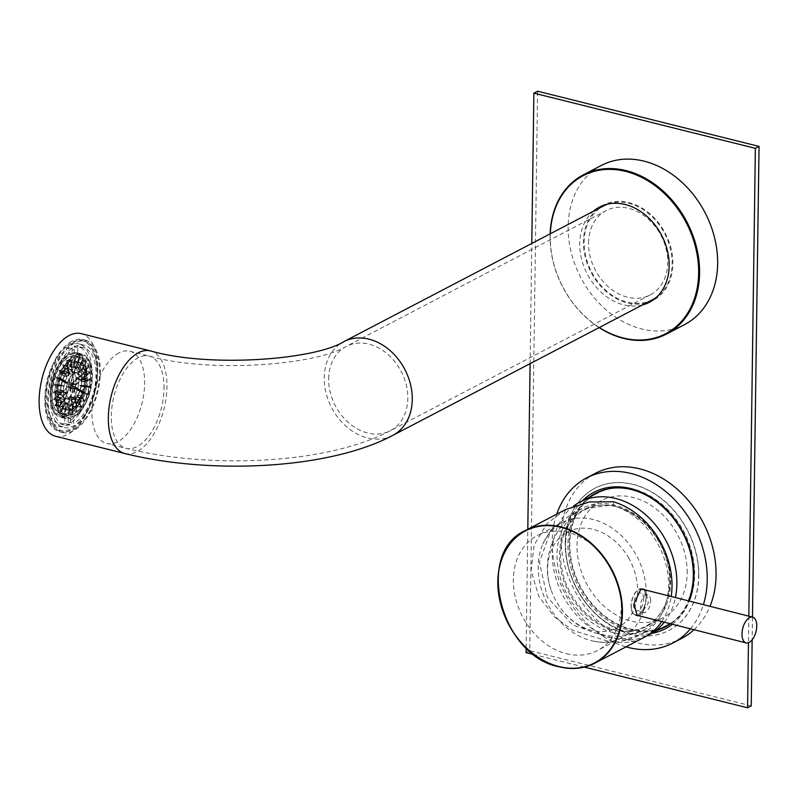 <?xml version="1.0" encoding="UTF-8"?>
<svg xmlns="http://www.w3.org/2000/svg" width="799" height="799" viewBox="0 0 799 799"><rect width="100%" height="100%" fill="white"/><g stroke="black" fill="none" stroke-linecap="round" stroke-linejoin="round"><path stroke-width="0.6" stroke-dasharray="4 3" d="M658.815 540.903A65.698 51.266 62.4 0 1 648.299 624.768A65.698 51.266 62.4 0 1 571.684 595.185A65.698 51.266 62.4 0 1 582.201 511.32A65.698 51.266 62.4 0 1 658.815 540.903M659.005 540.643A68.185 53.213 62.4 0 1 642.825 630.461A68.185 53.213 62.4 0 1 568.558 596.983A68.185 53.213 62.4 0 1 579.754 509.762A68.185 53.213 62.4 0 1 659.005 540.643M628.423 557.562A54.052 42.187 62.4 0 1 622.251 624.848A54.052 42.187 62.4 0 1 560.948 608.608A54.052 42.187 62.4 0 1 556.733 602.216A54.052 42.187 62.4 0 1 550.94 589.442A54.052 42.187 62.4 0 1 570.266 530.716A54.052 42.187 62.4 0 1 628.423 557.562M565.283 509.712L547.035 523.565L534.231 544.768L531.095 570.696L538.766 596.254L554.326 616.818L573.163 630.541L607.859 641.158L611.145 641.417A74.836 58.407 -117.6 0 0 644.374 637.262M661.752 621.562A74.836 58.407 -117.6 0 0 671.2 596.503M638.631 615.709L640.149 615.15L648.389 602.995L645.502 590.002M642.855 589.113A13.633 6.991 104.2 0 0 641.987 588.763A13.633 6.991 104.2 0 0 638.85 589.253A13.633 6.991 104.2 0 0 631.3 603.125A13.633 6.991 104.2 0 0 635.285 615.21A13.633 6.991 104.2 0 0 636.344 615.31M636.863 615.26A13.633 6.991 104.2 0 0 638.421 614.721A13.633 6.991 104.2 0 0 645.732 602.316A13.633 6.991 104.2 0 0 643.385 589.462M611.145 641.417L611.215 637.532A70.682 55.161 -117.6 0 0 644.803 632.259A70.682 55.161 -117.6 0 0 666.136 565.203A70.682 55.161 -117.6 0 0 613.462 505.667L613.522 501.782M611.215 637.532L607.919 637.312L572.583 624.898L547.325 597.243L539.425 562.226L551.11 529.747L576.718 509.952L610.176 505.248L613.462 505.667M591.17 640.648A64.859 50.617 -117.6 0 0 593.707 641.217A64.859 50.617 -117.6 0 0 622.241 637.572A64.859 50.617 -117.6 0 0 644.014 574.96A64.859 50.617 -117.6 0 0 593.238 519.52A64.859 50.617 -117.6 0 0 562.166 522.596A64.859 50.617 -117.6 0 0 542.881 543.929A64.859 50.617 -117.6 0 0 591.17 640.648M566.291 653.642A64.859 50.617 -117.6 0 0 597.352 650.576A64.859 50.617 -117.6 0 0 619.125 587.954A64.859 50.617 -117.6 0 0 568.349 532.524A64.859 50.617 -117.6 0 0 537.288 535.6A64.859 50.617 -117.6 0 0 515.515 598.211A64.859 50.617 -117.6 0 0 566.291 653.642M643.604 597.442A9.149 4.694 -75.8 0 1 641.737 606.91A9.149 4.694 -75.8 0 1 636.394 610.855A9.149 4.694 -75.8 0 1 633.667 606.531A9.149 4.694 -75.8 0 1 635.535 597.063A9.149 4.694 -75.8 0 1 640.878 593.118A9.149 4.694 -75.8 0 1 643.604 597.442M650.526 599.19A9.149 4.694 -75.8 0 1 648.658 608.658A9.149 4.694 -75.8 0 1 643.315 612.603A9.149 4.694 -75.8 0 1 640.588 608.279A9.149 4.694 -75.8 0 1 642.456 598.811A9.149 4.694 -75.8 0 1 647.799 594.865A9.149 4.694 -75.8 0 1 650.526 599.19M631.41 608.598A13.303 6.821 -75.8 0 1 634.126 594.816A13.303 6.821 -75.8 0 1 641.897 589.083A13.303 6.821 -75.8 0 1 645.862 595.375A13.303 6.821 -75.8 0 1 643.145 609.148A13.303 6.821 -75.8 0 1 635.375 614.88A13.303 6.821 -75.8 0 1 631.41 608.598M646.121 303.041A53.723 41.928 62.4 0 1 591.44 273.028A53.723 41.928 62.4 0 1 596.004 210.307A53.723 41.928 62.4 0 1 597.143 209.288M601.457 206.172A53.723 41.928 62.4 0 1 603.265 205.153A53.723 41.928 62.4 0 1 662.461 228.414A53.723 41.928 62.4 0 1 660.284 295.221A53.723 41.928 62.4 0 1 653.023 300.374A53.723 41.928 62.4 0 1 651.145 301.283M642.436 304.968A53.723 41.928 62.4 0 1 587.754 274.956A53.723 41.928 62.4 0 1 592.319 212.234A53.723 41.928 62.4 0 1 593.447 211.216M599.11 327.6A89.808 70.092 62.4 0 1 550.121 233.857M684.483 324.654A89.808 70.092 62.4 0 1 585.517 285.752A89.808 70.092 62.4 0 1 589.153 174.072A89.808 70.092 62.4 0 1 601.297 165.463M550.331 233.747A89.138 69.573 -117.6 0 0 599.31 327.5M607.699 204.115A52.884 41.278 62.4 0 1 672.159 263.73A52.884 41.278 62.4 0 1 656.408 297.328M652.633 299.635A52.884 41.278 62.4 0 1 607.1 291.445A52.884 41.278 62.4 0 1 584.129 241.787A52.884 41.278 62.4 0 1 603.654 205.892M55.65 436.284A52.884 27.186 104 0 0 67.755 434.386A52.884 27.186 104 0 0 96.939 380.494A52.884 27.186 104 0 0 81.228 333.652M71.93 352.719L77.463 354.097L77.813 347.875A39.77 20.444 -76 0 1 83.595 347.765A39.77 20.444 -76 0 1 95.92 377.518A39.77 20.444 -76 0 1 73.638 423.41L73.977 417.188L68.444 415.81A33.258 17.099 -76 0 0 86.801 377.577A33.258 17.099 -76 0 0 76.484 352.689A33.258 17.099 -76 0 0 71.93 352.719L72.27 346.496A39.77 20.444 -76 0 1 78.062 346.376A39.77 20.444 -76 0 1 90.387 376.139A39.77 20.444 -76 0 1 68.105 422.032L68.444 415.81M77.813 347.875L72.27 346.496M77.463 354.097A33.258 17.099 -76 0 1 82.027 354.067A33.258 17.099 -76 0 1 92.334 378.956A33.258 17.099 -76 0 1 73.977 417.188M70.851 386.287A2.497 1.278 -76 0 1 70.262 387.265L74.407 388.304A2.497 1.278 -76 0 0 75.006 387.325L70.851 386.287L75.955 389.283A13.633 7.011 104 0 0 76.055 388.973A13.633 7.011 104 0 0 76.155 388.664L80.309 389.692A13.633 7.011 104 0 0 81.448 380.154L75.366 385.458L71.211 384.419A2.497 1.278 -76 0 1 71.061 385.657L76.155 388.664M75.955 389.283L80.1 390.321A13.633 7.011 104 0 1 75.535 397.842L71.381 396.813A13.633 7.011 104 0 1 71.021 397.123L75.176 398.162A13.633 7.011 104 0 1 70.682 399.58A13.633 7.011 104 0 1 69.853 399.26L65.698 398.222A13.633 7.011 104 0 1 65.398 398.042L69.543 399.081A13.633 7.011 104 0 1 66.587 393.108L62.432 392.069A13.633 7.011 104 0 1 62.362 391.5L66.517 392.539A13.633 7.011 104 0 1 67.645 382.991L63.491 381.962A13.633 7.011 104 0 1 63.6 381.642A13.633 7.011 104 0 1 63.7 381.333L67.855 382.371L72.959 385.368L68.804 384.329A2.497 1.278 -76 0 1 69.393 383.35L68.275 373.812L72.419 374.841A13.633 7.011 104 0 0 67.855 382.371M74.677 388.634A13.633 7.011 -76 0 1 65.148 398.202A13.633 7.011 -76 0 1 62.212 381.303A13.633 7.011 -76 0 1 71.74 371.735A13.633 7.011 -76 0 1 74.677 388.634M62.062 381.213A13.973 7.181 -76 0 1 71.82 371.405A13.973 7.181 -76 0 1 74.826 388.723A13.973 7.181 -76 0 1 65.069 398.521A13.973 7.181 -76 0 1 62.062 381.213M67.705 382.282L63.55 381.243A13.973 7.181 104 0 0 63.451 381.552A13.973 7.181 104 0 0 63.341 381.872L67.496 382.911L65.218 381.562A18.956 9.748 104 0 0 63.61 395.066L59.466 394.037A18.956 9.748 104 0 0 59.526 394.606L63.68 395.635A18.956 9.748 104 0 0 67.875 404.084L63.72 403.056A18.956 9.748 104 0 0 64.03 403.235L68.175 404.264A18.956 9.748 104 0 0 69.393 404.743A18.956 9.748 104 0 0 75.715 402.716L71.56 401.677A18.956 9.748 104 0 0 71.92 401.368L76.075 402.396A18.956 9.748 104 0 0 82.537 391.75L78.382 390.721A18.956 9.748 104 0 0 78.492 390.401A18.956 9.748 104 0 0 78.592 390.092L82.746 391.13A18.956 9.748 104 0 0 84.344 377.627L81.628 379.994L77.473 378.956A13.973 7.181 104 0 0 77.403 378.386L81.558 379.425A13.973 7.181 104 0 0 78.522 373.303L80.09 368.609L75.935 367.57A18.956 9.748 104 0 0 75.625 367.39L79.78 368.429A18.956 9.748 104 0 0 78.562 367.949A18.956 9.748 104 0 0 72.25 369.977L72.749 374.242L68.594 373.213A13.973 7.181 104 0 0 68.235 373.523L72.389 374.561A13.973 7.181 104 0 0 67.705 382.282L61.273 379.905A18.956 9.748 104 0 0 61.163 380.214A18.956 9.748 104 0 0 61.064 380.534L65.218 381.562M78.522 373.303L74.367 372.264A13.973 7.181 104 0 0 74.057 372.084L78.212 373.123A13.973 7.181 104 0 0 77.363 372.793A13.973 7.181 104 0 0 72.749 374.242M67.496 382.911A13.973 7.181 104 0 0 66.337 392.699L62.182 391.66A13.973 7.181 104 0 0 62.252 392.229L66.397 393.268A13.973 7.181 104 0 0 69.443 399.39L65.288 398.361A13.973 7.181 104 0 0 65.598 398.541L69.743 399.57A13.973 7.181 104 0 0 70.602 399.899A13.973 7.181 104 0 0 75.206 398.451L71.061 397.413A13.973 7.181 104 0 0 71.421 397.093L75.575 398.132A13.973 7.181 104 0 0 80.26 390.411L76.105 389.373A13.973 7.181 104 0 0 76.205 389.063A13.973 7.181 104 0 0 76.314 388.753L80.469 389.782A13.973 7.181 104 0 0 81.628 379.994M77.104 390.062A18.956 9.748 -76 0 1 63.86 403.365A18.956 9.748 -76 0 1 59.785 379.875A18.956 9.748 -76 0 1 73.029 366.571A18.956 9.748 -76 0 1 77.104 390.062M54.771 376.918A29.933 15.391 -76 0 1 75.685 355.915A29.933 15.391 -76 0 1 82.117 393.008A29.933 15.391 -76 0 1 61.203 414.012A29.933 15.391 -76 0 1 54.771 376.918M87.65 394.386A29.933 15.391 104 0 0 81.218 357.303A29.933 15.391 104 0 0 60.305 378.307A29.933 15.391 104 0 0 66.736 415.39A29.933 15.391 104 0 0 87.65 394.386M59.635 379.785A19.296 9.918 -76 0 1 73.109 366.242A19.296 9.918 -76 0 1 77.253 390.152A19.296 9.918 -76 0 1 63.78 403.685A19.296 9.918 -76 0 1 59.635 379.785M61.124 379.815L58.846 378.476L62.991 379.505A24.28 12.484 104 0 1 65.109 374.401L60.954 373.363L62.781 375.82L66.926 376.858A19.296 9.918 104 0 0 65.278 380.853L61.124 379.815A19.296 9.918 104 0 0 61.014 380.124A19.296 9.918 104 0 0 60.914 380.444L65.069 381.473A19.296 9.918 104 0 0 63.95 385.787L59.795 384.758A19.296 9.918 -76 0 0 59.705 385.248L57.079 385.228A24.28 12.484 -76 0 1 57.198 384.609L63.95 385.787M62.781 375.82A19.296 9.918 -76 0 1 62.991 375.4L61.223 372.833A24.28 12.484 -76 0 0 60.954 373.363M67.146 376.429L65.378 373.862A24.28 12.484 104 0 1 68.025 369.498L63.88 368.459L65.099 371.925L69.253 372.953A19.296 9.918 104 0 0 67.146 376.429L62.991 375.4M65.099 371.925A19.296 9.918 -76 0 1 65.348 371.575L64.19 368.029A24.28 12.484 -76 0 0 63.88 368.459M74.677 368.099L74.866 363.385L70.712 362.347A24.28 12.484 -76 0 1 71.061 362.197L70.811 366.941A19.296 9.918 -76 0 0 70.532 367.061L74.677 368.099A19.296 9.918 104 0 0 72.21 369.697L68.065 368.659A19.296 9.918 104 0 0 67.695 368.978L71.85 370.007A19.296 9.918 104 0 0 69.503 372.614L65.348 371.575M70.811 366.941L74.956 367.979A19.296 9.918 104 0 1 77.423 367.47L73.268 366.441A19.296 9.918 -76 0 1 73.528 366.441L77.683 367.48A19.296 9.918 104 0 1 78.642 367.63A19.296 9.918 104 0 1 79.89 368.109L81.448 363.415A24.28 12.484 104 0 0 79.85 362.786A24.28 12.484 104 0 0 78.642 362.606L77.683 367.48M76.035 367.26L77.603 362.566L81.758 363.595A24.28 12.484 104 0 1 84.105 365.812L79.95 364.783L77.873 368.998L82.017 370.037A19.296 9.918 104 0 0 80.19 368.289L76.035 367.26A19.296 9.918 104 0 0 75.735 367.081L79.89 368.109M77.873 368.998A19.296 9.918 -76 0 1 78.052 369.248L80.18 365.103A24.28 12.484 -76 0 0 79.95 364.783M82.207 370.287L84.334 366.132A24.28 12.484 104 0 1 86.052 369.607L81.898 368.569L79.421 372.014L83.575 373.043A19.296 9.918 104 0 0 82.207 370.287L78.052 369.248M79.421 372.014A19.296 9.918 -76 0 1 79.54 372.364L82.047 369.018A24.28 12.484 -76 0 0 81.898 368.569M84.654 381.523L87.411 380.274L83.256 379.235A24.28 12.484 -76 0 1 83.226 379.845L80.479 380.963A19.296 9.918 -76 0 0 80.499 380.484L84.654 381.523A19.296 9.918 104 0 0 84.524 377.468L80.379 376.429A19.296 9.918 104 0 0 80.309 375.86L84.464 376.898A19.296 9.918 104 0 0 83.695 373.403L79.54 372.364M80.479 380.963L84.634 382.002A19.296 9.918 104 0 1 84.105 386.406L79.95 385.378A19.296 9.918 -76 0 1 79.86 385.867L84.015 386.906A19.296 9.918 104 0 1 82.896 391.22L85.173 392.559A24.28 12.484 104 0 0 86.612 387.046L84.015 386.906M78.532 390.811L84.964 393.178A24.28 12.484 104 0 1 82.856 398.292L78.701 397.253L76.874 394.806L81.029 395.835A19.296 9.918 104 0 0 82.687 391.84L78.532 390.811A19.296 9.918 104 0 0 78.642 390.491A19.296 9.918 104 0 0 78.741 390.182L82.896 391.22M80.809 392.149A24.28 12.484 104 0 0 80.919 391.84A24.28 12.484 104 0 0 81.019 391.52L85.173 392.559M78.701 397.253A24.28 12.484 -76 0 1 78.432 397.792L82.587 398.821A24.28 12.484 104 0 1 79.93 403.195L78.711 399.74A19.296 9.918 104 0 0 80.819 396.264L76.664 395.225L78.432 397.792M75.775 402.167L74.557 398.701A19.296 9.918 -76 0 1 74.307 399.041L78.452 400.079A19.296 9.918 104 0 1 76.105 402.686L71.96 401.647A19.296 9.918 104 0 1 71.59 401.967L72.1 406.232A24.28 12.484 104 0 0 72.459 405.912L76.614 406.951A24.28 12.484 104 0 0 79.61 403.635L75.466 402.596A24.28 12.484 -76 0 0 75.775 402.167L79.93 403.195M72.1 406.232L76.255 407.26A24.28 12.484 104 0 1 73.099 409.308L68.944 408.279A24.28 12.484 -76 0 1 68.594 408.429L72.749 409.458L72.999 404.713L68.844 403.675A19.296 9.918 -76 0 0 69.123 403.555L68.944 408.279M72.999 404.713A19.296 9.918 104 0 1 70.542 405.223L69.653 410.097A24.28 12.484 104 0 0 72.749 409.458M69.653 410.097L65.498 409.068A24.28 12.484 -76 0 1 65.168 409.058L69.323 410.087L70.282 405.213L66.127 404.174A19.296 9.918 -76 0 0 66.387 404.184L65.498 409.068M63.78 403.685L69.313 405.063A19.296 9.918 104 0 1 68.075 404.584L63.92 403.545A19.296 9.918 104 0 1 63.62 403.365L62.052 408.059A24.28 12.484 104 0 0 62.352 408.239L66.507 409.278A24.28 12.484 104 0 0 68.105 409.907A24.28 12.484 104 0 0 69.323 410.087M62.052 408.059L66.207 409.098A24.28 12.484 104 0 1 63.86 406.881L65.937 402.656A19.296 9.918 104 0 0 67.775 404.404L66.207 409.098M57.758 402.047L60.235 398.611A19.296 9.918 -76 0 1 60.115 398.252L64.27 399.29A19.296 9.918 104 0 1 63.501 395.795L59.346 394.756A19.296 9.918 104 0 1 59.276 394.187L56.559 396.564A24.28 12.484 104 0 0 56.629 397.133L60.784 398.162A24.28 12.484 104 0 0 61.753 402.636L57.608 401.607A24.28 12.484 -76 0 0 57.758 402.047L61.913 403.086A24.28 12.484 104 0 0 63.63 406.561L59.476 405.522A24.28 12.484 -76 0 0 59.705 405.842L63.86 406.881M56.559 396.564L60.714 397.592A24.28 12.484 104 0 1 60.554 392.419L56.399 391.38A24.28 12.484 -76 0 1 56.429 390.781L60.574 391.81L63.331 390.691L59.176 389.652A19.296 9.918 -76 0 0 59.156 390.132L56.399 391.38M63.331 390.691A19.296 9.918 104 0 1 63.85 386.287L61.233 386.267A24.28 12.484 104 0 0 60.574 391.81M61.233 386.267L57.079 385.228M58.846 378.476A24.28 12.484 104 0 0 58.736 378.786A24.28 12.484 104 0 0 58.637 379.096L62.781 380.134A24.28 12.484 104 0 0 61.353 385.647M79.53 391.49A24.28 12.484 -76 0 1 62.572 408.529A24.28 12.484 -76 0 1 57.348 378.446A24.28 12.484 -76 0 1 74.317 361.408A24.28 12.484 -76 0 1 79.53 391.49M57.198 378.356A24.619 12.654 -76 0 1 74.397 361.078A24.619 12.654 -76 0 1 79.69 391.58A24.619 12.654 -76 0 1 62.492 408.848A24.619 12.654 -76 0 1 57.198 378.356M62.841 379.415L60.564 378.077A29.603 15.221 104 0 1 63.161 371.785L59.006 370.746L60.834 373.203L64.989 374.242A24.619 12.654 104 0 0 62.841 379.415L58.687 378.386A24.619 12.654 104 0 0 58.587 378.696A24.619 12.654 104 0 0 58.477 379.016L62.632 380.044A24.619 12.654 104 0 0 61.183 385.637L57.029 384.599A24.619 12.654 -76 0 0 56.909 385.228L54.292 385.218A29.603 15.221 -76 0 1 54.432 384.459L57.029 384.599M60.834 373.203A24.619 12.654 -76 0 1 61.104 372.664L59.336 370.097A29.603 15.221 104 0 0 59.006 370.746M65.258 373.692L63.491 371.136A29.603 15.221 104 0 1 66.726 365.802L62.572 364.763L63.79 368.229L67.945 369.258A24.619 12.654 104 0 0 65.258 373.692L61.104 372.664M63.79 368.229A24.619 12.654 -76 0 1 64.12 367.79L62.961 364.234A29.603 15.221 104 0 0 62.572 364.763M74.876 363.066L75.056 358.352L70.901 357.313A29.603 15.221 -76 0 1 71.331 357.133L71.081 361.877A24.619 12.654 -76 0 0 70.721 362.027L74.876 363.066A24.619 12.654 104 0 0 71.68 365.143L67.525 364.104A24.619 12.654 104 0 0 67.166 364.424L71.311 365.463A24.619 12.654 104 0 0 68.265 368.828L64.12 367.79M71.081 361.877L75.226 362.916A24.619 12.654 104 0 1 78.372 362.267L74.217 361.228A24.619 12.654 -76 0 1 74.547 361.238L78.701 362.277A24.619 12.654 104 0 1 79.93 362.466A24.619 12.654 104 0 1 81.558 363.106L83.126 358.411A29.603 15.221 104 0 0 81.138 357.622A29.603 15.221 104 0 0 79.66 357.403L75.505 356.364L74.547 361.238M81.858 363.285L83.426 358.591A29.603 15.221 104 0 1 86.322 361.318L82.167 360.279L80.09 364.494L84.235 365.533A24.619 12.654 104 0 0 81.858 363.285L77.713 362.247A24.619 12.654 104 0 0 77.403 362.067L81.558 363.106M80.09 364.494A24.619 12.654 -76 0 1 80.319 364.823L82.447 360.669A29.603 15.221 104 0 0 82.167 360.279M84.474 365.862L86.602 361.707A29.603 15.221 104 0 1 88.699 365.932L84.544 364.903L82.067 368.339L86.222 369.378A24.619 12.654 104 0 0 84.474 365.862L80.319 364.823M82.067 368.339A24.619 12.654 -76 0 1 82.217 368.798L84.734 365.443A29.603 15.221 104 0 0 84.544 364.903M87.59 380.194L90.357 378.946L86.202 377.907A29.603 15.221 -76 0 1 86.172 378.646L83.416 379.765A24.619 12.654 -76 0 0 83.446 379.155L87.59 380.194A24.619 12.654 104 0 0 87.431 374.941L83.276 373.902A24.619 12.654 104 0 0 83.206 373.333L87.361 374.371A24.619 12.654 104 0 0 86.372 369.827L82.217 368.798M83.416 379.765L87.57 380.803A24.619 12.654 104 0 1 86.901 386.426L82.746 385.388A24.619 12.654 -76 0 1 82.627 386.017L86.781 387.056A24.619 12.654 104 0 1 85.323 392.649L87.61 393.987A29.603 15.221 104 0 0 89.378 387.195L82.627 386.017M85.113 393.268L87.401 394.616A29.603 15.221 104 0 1 84.794 400.908L80.649 399.87L78.821 397.423L82.976 398.451A24.619 12.654 104 0 0 85.113 393.268L80.969 392.239A24.619 12.654 104 0 0 81.069 391.919A24.619 12.654 104 0 0 81.178 391.61L85.323 392.649M87.61 393.987L83.456 392.948A29.603 15.221 -76 0 1 83.346 393.268A29.603 15.221 -76 0 1 83.246 393.577L87.401 394.616M73.089 409.627L72.909 414.341L68.754 413.313A29.603 15.221 -76 0 1 68.324 413.492L68.574 408.738A24.619 12.654 -76 0 0 68.934 408.589L73.089 409.627A24.619 12.654 104 0 0 76.285 407.55L72.13 406.511A24.619 12.654 104 0 0 72.489 406.202L76.644 407.23L77.153 411.505A29.603 15.221 104 0 0 80.849 407.42L76.694 406.381A29.603 15.221 104 0 0 77.084 405.852L81.238 406.891A29.603 15.221 104 0 0 84.474 401.557L80.319 400.529A29.603 15.221 104 0 0 80.649 399.87M77.153 411.505L72.999 410.466A29.603 15.221 -76 0 1 72.639 410.786L76.784 411.815A29.603 15.221 104 0 1 72.909 414.341M68.574 408.738L72.729 409.777A24.619 12.654 104 0 1 69.593 410.426L68.704 415.3A29.603 15.221 104 0 0 72.479 414.531L68.324 413.492M68.704 415.3L64.549 414.272A29.603 15.221 -76 0 1 64.15 414.262L65.109 409.378L69.253 410.416A24.619 12.654 104 0 1 68.025 410.227A24.619 12.654 104 0 1 66.407 409.587L64.839 414.281A29.603 15.221 104 0 0 66.816 415.071A29.603 15.221 104 0 0 68.295 415.29L64.15 414.262M64.839 414.281L60.684 413.243A29.603 15.221 -76 0 1 60.384 413.063L64.529 414.102A29.603 15.221 104 0 1 61.643 411.375L57.488 410.346L59.565 406.122L63.72 407.16A24.619 12.654 104 0 0 66.097 409.408L64.529 414.102M60.364 392.499L57.608 393.747L53.453 392.709A29.603 15.221 -76 0 1 53.483 391.979L56.24 390.851A24.619 12.654 -76 0 0 56.21 391.47L60.364 392.499A24.619 12.654 104 0 0 60.534 397.752L56.379 396.723A24.619 12.654 104 0 0 56.449 397.293L60.604 398.321L57.878 400.699A29.603 15.221 104 0 0 59.076 406.212L54.921 405.173A29.603 15.221 104 0 0 55.111 405.722L59.266 406.751A29.603 15.221 104 0 0 61.363 410.986L57.208 409.957A29.603 15.221 104 0 0 57.488 410.346M57.878 400.699L53.723 399.66A29.603 15.221 -76 0 1 53.663 399.091L57.808 400.129A29.603 15.221 104 0 1 57.608 393.747M56.24 390.851L60.394 391.89A24.619 12.654 104 0 1 61.064 386.267L58.447 386.247A29.603 15.221 104 0 0 57.638 393.008L53.483 391.979M58.447 386.247L54.292 385.218M62.632 380.044L60.354 378.706A29.603 15.221 104 0 0 58.587 385.488L54.432 384.459M60.354 378.706L56.2 377.667A29.603 15.221 -76 0 1 56.31 377.358A29.603 15.221 -76 0 1 56.409 377.048L60.564 378.077M81.967 392.918A29.603 15.221 -76 0 1 61.283 413.692A29.603 15.221 -76 0 1 54.921 377.008A29.603 15.221 -76 0 1 75.605 356.244A29.603 15.221 -76 0 1 81.967 392.918M59.545 377.857A31.6 16.24 104 0 0 66.337 417.008A31.6 16.24 104 0 0 88.419 394.836A31.6 16.24 104 0 0 81.618 355.685A31.6 16.24 104 0 0 59.545 377.857M82.876 393.458A31.6 16.24 -76 0 1 60.804 415.63A31.6 16.24 -76 0 1 54.012 376.479A31.6 16.24 -76 0 1 76.085 354.307A31.6 16.24 -76 0 1 82.876 393.458M53.553 376.209A32.599 16.759 -76 0 1 76.324 353.338A32.599 16.759 -76 0 1 83.336 393.727A32.599 16.759 -76 0 1 60.564 416.599A32.599 16.759 -76 0 1 53.553 376.209M88.869 395.106A32.599 16.759 104 0 0 81.868 354.716A32.599 16.759 104 0 0 59.086 377.587A32.599 16.759 104 0 0 66.097 417.977A32.599 16.759 104 0 0 88.869 395.106M84.734 415.28A42.407 21.803 104 0 0 97.488 372.674A42.407 21.803 104 0 0 84.235 345.198A42.407 21.803 104 0 0 63.231 357.413A42.407 21.803 104 0 0 50.477 400.019A42.407 21.803 104 0 0 63.72 427.495A42.407 21.803 104 0 0 84.734 415.28M79.201 413.892A42.407 21.803 104 0 0 91.945 371.295A42.407 21.803 104 0 0 78.701 343.82A42.407 21.803 104 0 0 57.688 356.034A42.407 21.803 104 0 0 44.934 398.641A42.407 21.803 104 0 0 58.187 426.117A42.407 21.803 104 0 0 79.201 413.892M595.415 473.318A93.133 72.689 -117.6 0 0 561.028 536.548A93.133 72.689 -117.6 0 0 601.497 623.989A93.133 72.689 -117.6 0 0 681.677 638.411M694.011 629.722A93.133 72.689 -117.6 0 0 709.991 606.321M556.703 514.196A93.133 72.689 -117.6 0 0 552.189 541.173A93.133 72.689 -117.6 0 0 626.016 646.86M690.436 628.823A93.133 72.689 -117.6 0 0 703.4 604.653M582.511 500.703A77.004 60.095 -117.6 0 0 565.612 544.519A77.004 60.095 -117.6 0 0 651.824 633.367M589.982 496.808A75.336 58.796 -117.6 0 0 567.919 544.379A75.336 58.796 -117.6 0 0 659.295 629.472M666.156 626.446A75.336 58.796 -117.6 0 0 666.805 626.106A75.336 58.796 -117.6 0 0 694.621 574.96A75.336 58.796 -117.6 0 0 661.882 504.229A75.336 58.796 -117.6 0 0 597.023 492.564A75.336 58.796 -117.6 0 0 596.384 492.903M591.27 496.129A75.336 58.796 -117.6 0 0 569.208 543.71A75.336 58.796 -117.6 0 0 660.583 628.793M698.636 575.959A80.16 62.562 -117.6 0 0 663.799 500.703A80.16 62.562 -117.6 0 0 594.796 488.289A80.16 62.562 -117.6 0 0 565.193 542.711A80.16 62.562 -117.6 0 0 600.029 617.967A80.16 62.562 -117.6 0 0 669.033 630.381A80.16 62.562 -117.6 0 0 698.636 575.959M565.382 542.611A80.16 62.562 62.4 0 1 594.975 488.189A80.16 62.562 62.4 0 1 663.989 500.603A80.16 62.562 62.4 0 1 698.815 575.869A80.16 62.562 62.4 0 1 669.222 630.291A80.16 62.562 62.4 0 1 600.209 617.877A80.16 62.562 62.4 0 1 565.382 542.611M669.682 582.121A66.197 51.655 -117.6 0 0 640.918 519.969A66.197 51.655 -117.6 0 0 583.929 509.722A66.197 51.655 -117.6 0 0 559.49 554.656A66.197 51.655 -117.6 0 0 588.254 616.808A66.197 51.655 -117.6 0 0 645.242 627.055A66.197 51.655 -117.6 0 0 669.682 582.121M687.19 572.973A66.197 51.655 -117.6 0 0 658.426 510.821A66.197 51.655 -117.6 0 0 601.447 500.574A66.197 51.655 -117.6 0 0 577.008 545.507A66.197 51.655 -117.6 0 0 605.762 607.659A66.197 51.655 -117.6 0 0 662.751 617.907A66.197 51.655 -117.6 0 0 687.19 572.973M609.717 488.579A74.836 58.407 62.4 0 1 694.391 574.761A74.836 58.407 62.4 0 1 670.061 623.659M666.756 625.567A74.836 58.407 62.4 0 1 602.326 613.982A74.836 58.407 62.4 0 1 569.807 543.72A74.836 58.407 62.4 0 1 597.442 492.903M573.732 505.957A74.836 58.407 -117.6 0 0 552.299 552.868A74.836 58.407 -117.6 0 0 583.54 622.031A74.836 58.407 -117.6 0 0 646.771 635.924M664.289 622.201A74.836 58.407 -117.6 0 0 675.425 597.572M670.481 623.769A75.336 58.796 -117.6 0 0 688.398 600.858M672.368 624.249A77.004 60.095 -117.6 0 0 689.227 601.068M584.319 667.105L534.022 654.571M748.833 616.149L748.463 642.746M526.141 647.859L527.799 529.298M530.107 363.655L531.784 243.435M70.492 418.596L70.152 424.808L64.619 423.43L64.959 417.218L70.492 418.596A33.258 17.099 -76 0 1 65.937 418.616A33.258 17.099 -76 0 1 56.01 389.542A33.258 17.099 -76 0 1 73.977 355.505L68.444 354.117L68.784 347.905L74.317 349.283L73.977 355.505M70.152 424.808A39.77 20.444 -76 0 1 64.359 424.928A39.77 20.444 -76 0 1 52.534 389.862A39.77 20.444 -76 0 1 74.317 349.283M63.491 371.136L59.336 370.097M71.311 365.463L70.811 361.188A29.603 15.221 104 0 0 67.116 365.273L62.961 364.234M70.811 361.188L66.657 360.159A29.603 15.221 -76 0 1 67.016 359.84L71.171 360.878A29.603 15.221 104 0 1 75.056 358.352M78.372 362.267L79.261 357.383A29.603 15.221 104 0 0 75.486 358.162L71.331 357.133M79.261 357.383L75.106 356.354A29.603 15.221 -76 0 1 75.505 356.364M83.126 358.411L78.971 357.373A29.603 15.221 -76 0 1 79.271 357.553L83.426 358.591M86.602 361.707L82.447 360.669M87.361 374.371L90.077 371.994A29.603 15.221 104 0 0 88.879 366.481L84.734 365.443M90.077 371.994L85.932 370.966A29.603 15.221 -76 0 1 85.992 371.535L90.147 372.564A29.603 15.221 104 0 1 90.357 378.946M86.901 386.426L89.518 386.446A29.603 15.221 104 0 0 90.317 379.675L86.172 378.646M89.518 386.446L85.363 385.408A29.603 15.221 -76 0 1 85.223 386.167M78.821 397.423A24.619 12.654 -76 0 1 78.552 397.962L80.319 400.529M77.084 405.852L75.865 402.396L80.01 403.425A24.619 12.654 104 0 0 82.706 398.991L78.552 397.962M75.865 402.396A24.619 12.654 -76 0 1 75.535 402.836L76.694 406.381M76.644 407.23A24.619 12.654 104 0 0 79.69 403.865L75.535 402.836M69.593 410.426L65.438 409.388A24.619 12.654 -76 0 1 65.109 409.378M66.097 409.408L61.942 408.369A24.619 12.654 104 0 0 62.252 408.549L66.407 409.587M59.565 406.122A24.619 12.654 -76 0 1 59.336 405.802L57.208 409.957M55.111 405.722L57.588 402.277L61.743 403.315A24.619 12.654 104 0 0 63.491 406.831L59.336 405.802M57.588 402.277A24.619 12.654 -76 0 1 57.438 401.827L54.921 405.173M60.604 398.321A24.619 12.654 104 0 0 61.593 402.866L57.438 401.827M61.064 386.267L56.909 385.228M65.378 373.862L61.223 372.833M68.065 368.659L67.555 364.394A24.28 12.484 104 0 0 67.196 364.704L71.351 365.742A24.28 12.484 104 0 0 68.344 369.058L64.19 368.029M67.555 364.394L71.71 365.423A24.28 12.484 104 0 1 74.866 363.385M71.061 362.197L75.216 363.225L74.956 367.979M77.423 367.47L78.312 362.596A24.28 12.484 104 0 0 75.216 363.225M78.312 362.596L74.157 361.557A24.28 12.484 -76 0 1 74.487 361.567L78.642 362.606M77.603 362.566A24.28 12.484 104 0 0 77.303 362.386L81.448 363.415M84.334 366.132L80.18 365.103M80.379 376.429L83.096 374.062A24.28 12.484 104 0 0 83.026 373.493L87.181 374.521A24.28 12.484 104 0 0 86.202 370.057L82.047 369.018M83.096 374.062L87.251 375.091A24.28 12.484 104 0 1 87.411 380.274M83.226 379.845L87.381 380.873L84.634 382.002M84.105 386.406L86.721 386.426A24.28 12.484 104 0 0 87.381 380.873M86.721 386.426L82.577 385.388A24.28 12.484 -76 0 1 82.457 386.007L86.612 387.046M74.557 398.701L78.711 399.74M71.59 401.967L75.745 402.996L76.255 407.26M69.123 403.555L73.278 404.594A19.296 9.918 104 0 0 75.745 402.996M70.542 405.223L66.387 404.184M69.313 405.063A19.296 9.918 104 0 0 70.282 405.213M63.62 403.365L67.775 404.404M59.705 405.842L61.783 401.627L65.937 402.656M61.783 401.627A19.296 9.918 -76 0 1 61.603 401.368L59.476 405.522M60.235 398.611L64.389 399.65A19.296 9.918 104 0 0 65.758 402.406L61.603 401.368M59.276 394.187L63.431 395.225L60.714 397.592M59.156 390.132L63.311 391.17A19.296 9.918 104 0 0 63.431 395.225M63.85 386.287L59.705 385.248M75.206 398.451L75.715 402.716M71.061 397.413L71.56 401.677M75.575 398.132L76.075 402.396M71.421 397.093L71.92 401.368M80.26 390.411L82.537 391.75M76.105 389.373L78.382 390.721M80.469 389.782L82.746 391.13M76.314 388.753L78.592 390.092M77.473 378.956L80.19 376.589L84.344 377.627M81.558 379.425L84.275 377.058A18.956 9.748 104 0 0 80.09 368.609M77.403 378.386L80.13 376.019L84.275 377.058M74.367 372.264L75.935 367.57M78.212 373.123L79.78 368.429M74.057 372.084L75.625 367.39M68.594 373.213L68.095 368.938L72.25 369.977M72.389 374.561L71.89 370.297A18.956 9.748 104 0 0 65.428 380.943M68.235 373.523L67.735 369.258L71.89 370.297M63.55 381.243L61.273 379.905M63.341 381.872L61.064 380.534M66.337 392.699L63.61 395.066M62.182 391.66L59.466 394.037M66.397 393.268L63.68 395.635M62.252 392.229L59.526 394.606M69.443 399.39L67.875 404.084M65.288 398.361L63.72 403.056M69.743 399.57L68.175 404.264M65.598 398.541L64.03 403.235M80.19 376.589A18.956 9.748 104 0 0 80.13 376.019M76.105 402.686L76.614 406.951M71.96 401.647L72.459 405.912M82.687 391.84L84.964 393.178M78.741 390.182L81.019 391.52M84.524 377.468L87.251 375.091M84.464 376.898L87.181 374.521M80.309 375.86L83.026 373.493M80.19 368.289L81.758 363.595M75.735 367.081L77.303 362.386M72.21 369.697L71.71 365.423M71.85 370.007L71.351 365.742M67.695 368.978L67.196 364.704M65.278 380.853L62.991 379.505M65.069 381.473L62.781 380.134M60.914 380.444L58.637 379.096M63.501 395.795L60.784 398.162M59.346 394.756L56.629 397.133M68.075 404.584L66.507 409.278M63.92 403.545L62.352 408.239M76.285 407.55L76.784 411.815M72.13 406.511L72.639 410.786M72.489 406.202L72.999 410.466M80.969 392.239L83.246 393.577M81.178 391.61L83.456 392.948M87.431 374.941L90.147 372.564M83.276 373.902L85.992 371.535M83.206 373.333L85.932 370.966M77.713 362.247L79.271 357.553M77.403 362.067L78.971 357.373M71.68 365.143L71.171 360.878M67.525 364.104L67.016 359.84M67.166 364.424L66.657 360.159M58.687 378.386L56.409 377.048M58.477 379.016L56.2 377.667M60.534 397.752L57.808 400.129M56.379 396.723L53.663 399.091M56.449 397.293L53.723 399.66M61.942 408.369L60.384 413.063M62.252 408.549L60.684 413.243M69.853 399.26L73.358 388.763L69.223 387.735L73.358 388.763A2.497 1.278 -76 0 1 73.358 388.763A2.497 1.278 -76 0 0 74.047 388.614L69.893 387.585A2.497 1.278 -76 0 1 69.223 387.735A2.497 1.278 -76 0 1 69.203 387.725L65.698 398.222M74.047 388.614L75.176 398.162M69.893 387.585L71.021 397.123M74.407 388.304L75.535 397.842M70.262 387.265L71.381 396.813M75.006 387.325L80.1 390.321M75.366 385.458A2.497 1.278 -76 0 1 75.216 386.696L71.061 385.657M75.216 386.696L80.309 389.692M71.211 384.419L77.293 379.116L81.448 380.154M74.906 384.109A2.497 1.278 -76 0 1 75.296 384.888L71.141 383.85L77.223 378.546L81.378 379.585A13.633 7.011 104 0 0 78.412 373.612L74.906 384.109L70.751 383.071A2.497 1.278 -76 0 1 71.141 383.85M75.296 384.888L81.378 379.585M70.751 383.071L74.257 372.574L78.412 373.612M73.907 384.069A2.497 1.278 -76 0 1 74.587 383.929L70.452 382.891L73.957 372.394L78.112 373.433A13.633 7.011 104 0 0 77.273 373.113A13.633 7.011 104 0 0 72.789 374.531L73.907 384.069L69.763 383.041A2.497 1.278 -76 0 1 70.432 382.891A2.497 1.278 -76 0 1 70.452 382.891M70.432 382.891L74.587 383.929A2.497 1.278 -76 0 1 74.607 383.929L78.112 373.433M69.763 383.041L68.634 373.493L72.789 374.531M72.959 385.368A2.497 1.278 -76 0 1 73.548 384.389L69.393 383.35M73.548 384.389L72.419 374.841M68.804 384.329L63.7 381.333M68.594 384.958A2.497 1.278 -76 0 0 68.444 386.197L72.599 387.235A2.497 1.278 -76 0 1 72.749 385.997L68.594 384.958L63.491 381.962M72.749 385.997L67.645 382.991M72.599 387.235L66.517 392.539M68.444 386.197L62.362 391.5M68.514 386.766A2.497 1.278 -76 0 0 68.904 387.545L73.049 388.584A2.497 1.278 -76 0 1 72.669 387.805L68.514 386.766L62.432 392.069M72.669 387.805L66.587 393.108M73.049 388.584L69.543 399.081M68.904 387.545L65.398 398.042M77.293 379.116A13.633 7.011 104 0 0 77.223 378.546M57.198 384.609L59.795 384.758M58.587 385.488L61.183 385.637M56.429 390.781L59.176 389.652M63.311 391.17L60.554 392.419M56.21 391.47L53.453 392.709M57.638 393.008L60.394 391.89M65.758 402.406L63.63 406.561M61.643 411.375L63.72 407.16M63.491 406.831L61.363 410.986M59.266 406.751L61.743 403.315M61.593 402.866L59.076 406.212M60.115 398.252L57.608 401.607M64.27 399.29L61.753 402.636M61.913 403.086L64.389 399.65M65.438 409.388L64.549 414.272M68.295 415.29L69.253 410.416M65.168 409.058L66.127 404.174M68.934 408.589L68.754 413.313M72.479 414.531L72.729 409.777M68.594 408.429L68.844 403.675M73.278 404.594L73.099 409.308M82.706 398.991L84.474 401.557M84.794 400.908L82.976 398.451M82.856 398.292L81.029 395.835M80.819 396.264L82.587 398.821M81.238 406.891L80.01 403.425M79.69 403.865L80.849 407.42M74.307 399.041L75.466 402.596M78.452 400.079L79.61 403.635M86.322 361.318L84.235 365.533M84.105 365.812L82.017 370.037M88.699 365.932L86.222 369.378M86.372 369.827L88.879 366.481M83.695 373.403L86.202 370.057M86.052 369.607L83.575 373.043M82.746 385.388L85.363 385.408M89.378 387.195L86.781 387.056M79.95 385.378L82.577 385.388M82.457 386.007L79.86 385.867M83.446 379.155L86.202 377.907M90.317 379.675L87.57 380.803M80.499 380.484L83.256 379.235M74.217 361.228L75.106 356.354M79.66 357.403L78.701 362.277M73.268 366.441L74.157 361.557M74.487 361.567L73.528 366.441M70.721 362.027L70.901 357.313M75.486 358.162L75.226 362.916M70.532 367.061L70.712 362.347M63.161 371.785L64.989 374.242M65.109 374.401L66.926 376.858M66.726 365.802L67.945 369.258M68.265 368.828L67.116 365.273M69.503 372.614L68.344 369.058M68.025 369.498L69.253 372.953M64.619 423.43A39.77 20.444 -76 0 1 58.826 423.55A39.77 20.444 -76 0 1 47.001 388.484A39.77 20.444 -76 0 1 68.784 347.905M64.959 417.218A33.258 17.099 -76 0 1 60.404 417.238A33.258 17.099 -76 0 1 50.477 388.164A33.258 17.099 -76 0 1 68.444 354.117M68.105 422.032L73.638 423.41M752.478 617.078L752.159 639.809M751.24 705.867L529.757 650.666L537.577 91.206M529.757 650.666L526.072 652.593M588.553 242.896A47.56 37.124 62.4 0 1 606.111 210.606A47.56 37.124 62.4 0 1 647.06 217.967A47.56 37.124 62.4 0 1 667.734 262.631A47.56 37.124 62.4 0 1 650.166 294.921A47.56 37.124 62.4 0 1 609.218 287.55A47.56 37.124 62.4 0 1 588.553 242.896M118.901 352.938A47.56 24.449 104 0 0 92.654 401.408A47.56 24.449 104 0 0 106.776 443.535A47.56 24.449 104 0 0 117.653 441.827A47.56 24.449 104 0 0 143.9 393.368A47.56 24.449 104 0 0 129.778 351.23A47.56 24.449 104 0 0 118.901 352.938M71.83 341.213A47.56 24.449 104 0 0 45.583 389.672A47.56 24.449 104 0 0 59.705 431.81A47.56 24.449 104 0 0 70.592 430.102A47.56 24.449 104 0 0 96.839 381.632A47.56 24.449 104 0 0 82.716 339.505A47.56 24.449 104 0 0 71.83 341.213M74.597 341.902A47.56 24.449 104 0 0 48.349 390.371A47.56 24.449 104 0 0 62.482 432.499A47.56 24.449 104 0 0 73.358 430.791A47.56 24.449 104 0 0 99.605 382.322A47.56 24.449 104 0 0 85.483 340.194A47.56 24.449 104 0 0 74.597 341.902M59.486 354.117A46.232 23.77 104 0 0 45.583 400.559A46.232 23.77 104 0 0 60.035 430.521A46.232 23.77 104 0 0 82.936 417.198A46.232 23.77 104 0 0 96.839 370.746A46.232 23.77 104 0 0 82.397 340.793A46.232 23.77 104 0 0 59.486 354.117M85.703 417.887A46.232 23.77 -76 0 1 62.801 431.21A46.232 23.77 -76 0 1 48.349 401.248A46.232 23.77 -76 0 1 62.262 354.806A46.232 23.77 -76 0 1 85.163 341.483A46.232 23.77 -76 0 1 99.605 371.435A46.232 23.77 -76 0 1 85.703 417.887M392.728 435.435A52.884 41.278 62.4 0 1 347.205 427.245A52.884 41.278 62.4 0 1 324.224 377.587A52.884 41.278 62.4 0 1 343.75 341.682M124.864 453.532A52.884 27.186 104 0 0 136.969 451.635A52.884 27.186 104 0 0 166.961 386.906A52.884 27.186 104 0 0 150.442 350.901M164.015 388.444A47.56 24.449 104 0 0 149.153 356.064A47.56 24.449 104 0 0 138.277 357.772A47.56 24.449 104 0 0 111.301 415.989A47.56 24.449 104 0 0 126.152 448.369A47.56 24.449 104 0 0 137.038 446.661A47.56 24.449 104 0 0 164.015 388.444M328.649 378.696A47.56 37.124 62.4 0 1 346.217 346.396A47.56 37.124 62.4 0 1 387.165 353.767A47.56 37.124 62.4 0 1 407.83 398.421A47.56 37.124 62.4 0 1 390.272 430.721A47.56 37.124 62.4 0 1 349.323 423.35A47.56 37.124 62.4 0 1 328.649 378.696M560.948 608.608C578.885 633.667 614.771 643.375 642.825 630.461M550.94 589.442C540.613 560.419 553.138 525.412 579.754 509.762M635.285 615.21L637.193 615.689M593.707 641.217C611.854 644.613 628.883 641.617 644.803 632.259M622.241 637.572L597.352 650.576M551.11 529.747L542.881 543.929M562.166 522.596L537.288 535.6M641.987 588.763L643.894 589.243M643.315 612.603L636.394 610.855M635.375 614.88L635.994 615.04M647.799 594.865L640.878 593.118M599.58 207.081L603.265 205.153M83.595 347.765L78.062 346.376M65.148 398.202L70.682 399.58M71.82 371.405L77.363 372.793M63.86 403.365L69.393 404.743M75.685 355.915L81.218 357.303M73.109 366.242L78.642 367.63M62.572 408.529L68.105 409.907M74.397 361.078L79.93 362.466M61.283 413.692L66.816 415.071M60.804 415.63L66.337 417.008M76.324 353.338L81.868 354.716M78.701 343.82L84.235 345.198M597.023 492.564L595.734 493.233M601.447 500.574L583.929 509.722M662.751 617.907L645.242 627.055M666.805 626.106L665.507 626.786M58.187 426.117L63.72 427.495M60.564 416.599L66.097 417.977M76.085 354.307L81.618 355.685M75.605 356.244L81.138 357.622M62.492 408.848L68.025 410.227M74.317 361.408L79.85 362.786M61.203 414.012L66.736 415.39M73.029 366.571L78.562 367.949M65.069 398.521L70.602 399.899M71.74 371.735L77.273 373.113M64.359 424.928L58.826 423.55M65.937 418.616L60.404 417.238M82.027 354.067L76.484 352.689M649.337 302.302L653.023 300.374M129.778 351.23L149.153 356.064C209.847 373.383 315.675 365.213 346.217 346.396L606.111 210.606M650.166 294.921L390.272 430.721C327.97 463.82 210.686 469.522 126.152 448.369L106.776 443.535M62.482 432.499L59.705 431.81M60.035 430.521L62.801 431.21M82.397 340.793L85.163 341.483M85.483 340.194L82.716 339.505"/><path stroke-width="1.2" d="M671.2 596.503A74.836 58.407 -117.6 0 0 613.522 501.782L589.332 501.952L565.283 509.712L525.472 530.506A74.836 58.407 62.4 0 1 561.317 526.96A74.836 58.407 62.4 0 1 619.914 590.93A74.836 58.407 62.4 0 1 594.786 663.17A74.836 58.407 62.4 0 1 558.94 666.716A74.836 58.407 62.4 0 1 500.354 602.756A74.836 58.407 62.4 0 1 525.472 530.506C474.796 552.479 500.134 655.629 558.861 666.736C571.914 669.932 583.889 668.743 594.786 663.17L644.374 637.262A74.836 58.407 -117.6 0 0 661.752 621.562M645.502 590.002L643.894 589.243L640.578 589.692L634.016 603.814L637.193 615.689L638.631 615.709M636.344 615.31A13.633 6.991 104.2 0 0 636.863 615.26M643.385 589.462A13.633 6.991 104.2 0 0 642.855 589.113M742.141 636.623A13.303 6.821 -75.8 0 1 744.858 622.84A13.303 6.821 -75.8 0 1 752.628 617.108A13.303 6.821 -75.8 0 1 756.593 623.4A13.303 6.821 -75.8 0 1 753.876 637.173A13.303 6.821 -75.8 0 1 746.106 642.905A13.303 6.821 -75.8 0 1 742.141 636.623M597.143 209.288A53.723 41.928 62.4 0 1 601.457 206.172M593.447 211.216A53.723 41.928 62.4 0 1 599.58 207.081A53.723 41.928 62.4 0 1 658.776 230.342A53.723 41.928 62.4 0 1 656.598 297.148A53.723 41.928 62.4 0 1 649.337 302.302A53.723 41.928 62.4 0 1 642.436 304.968M550.121 233.857A89.808 70.092 62.4 0 1 571.095 183.51A89.808 70.092 62.4 0 1 583.24 174.901A89.808 70.092 62.4 0 1 682.196 213.792A89.808 70.092 62.4 0 1 678.561 325.483A89.808 70.092 62.4 0 1 666.416 334.092A89.808 70.092 62.4 0 1 599.11 327.6M583.24 174.901L601.297 165.463A89.808 70.092 62.4 0 1 700.264 204.354A89.808 70.092 62.4 0 1 696.618 316.044A89.808 70.092 62.4 0 1 684.483 324.654L666.416 334.092M599.31 327.5A89.138 69.573 -117.6 0 0 677.792 325.143A89.138 69.573 -117.6 0 0 676.044 206.561A89.138 69.573 -117.6 0 0 571.125 184.229A89.138 69.573 -117.6 0 0 550.331 233.747M656.408 297.328A52.884 41.278 62.4 0 1 652.633 299.635L392.728 435.435C328.848 469.283 210.716 474.926 124.864 453.532L55.65 436.284A52.884 27.186 104 0 1 39.95 389.433A52.884 27.186 104 0 1 69.133 335.55A52.884 27.186 104 0 1 81.228 333.652L150.442 350.901A52.884 27.186 104 0 0 138.347 352.798A52.884 27.186 104 0 0 108.344 417.527A52.884 27.186 104 0 0 124.864 453.532M626.016 646.86A93.133 72.689 -117.6 0 0 672.828 643.035L681.677 638.411A93.133 72.689 -117.6 0 0 694.011 629.722M709.991 606.321A93.133 72.689 -117.6 0 0 716.064 575.19A93.133 72.689 -117.6 0 0 675.594 487.75A93.133 72.689 -117.6 0 0 595.415 473.318L586.576 477.942A93.133 72.689 -117.6 0 0 556.703 514.196M672.828 643.035A93.133 72.689 -117.6 0 0 690.436 628.823M703.4 604.653A93.133 72.689 -117.6 0 0 707.215 579.814A93.133 72.689 -117.6 0 0 666.756 492.364A93.133 72.689 -117.6 0 0 586.576 477.942M689.227 601.068A77.004 60.095 -117.6 0 0 693.792 576.469A77.004 60.095 -117.6 0 0 653.442 498.936A77.004 60.095 -117.6 0 0 582.511 500.703M688.398 600.858A75.336 58.796 -117.6 0 0 693.332 575.64A75.336 58.796 -117.6 0 0 660.593 504.898A75.336 58.796 -117.6 0 0 595.734 493.233A75.336 58.796 -117.6 0 0 589.982 496.808M596.384 492.903A75.336 58.796 -117.6 0 0 591.27 496.129M670.061 623.659A74.836 58.407 62.4 0 1 666.756 625.567L649.247 634.716A74.836 58.407 -117.6 0 0 664.289 622.201M646.771 635.924A74.836 58.407 -117.6 0 0 649.247 634.716M675.425 597.572A74.836 58.407 -117.6 0 0 676.873 583.909A74.836 58.407 -117.6 0 0 644.354 513.647A74.836 58.407 -117.6 0 0 579.924 502.052A74.836 58.407 -117.6 0 0 573.732 505.957M579.924 502.052L597.442 492.903A74.836 58.407 62.4 0 1 609.717 488.579M660.583 628.793A75.336 58.796 -117.6 0 0 666.156 626.446M659.295 629.472A75.336 58.796 -117.6 0 0 665.507 626.786A75.336 58.796 -117.6 0 0 670.481 623.769M651.824 633.367A77.004 60.095 -117.6 0 0 672.368 624.249M748.463 642.746L747.554 707.794L584.319 667.105M534.022 654.571L526.072 652.593L526.141 647.859M531.784 243.435L533.882 93.133L755.365 148.334L748.833 616.149M527.799 529.298L530.107 363.655M392.728 435.435A52.884 41.278 62.4 0 0 412.264 399.53A52.884 41.278 62.4 0 0 389.283 349.872A52.884 41.278 62.4 0 0 343.75 341.682L603.654 205.892A52.884 41.278 62.4 0 1 607.699 204.115M651.145 301.283A53.723 41.928 62.4 0 1 646.121 303.041M752.159 639.809L751.24 705.867L747.554 707.794M533.882 93.133L537.577 91.206L759.05 146.407L752.478 617.078M759.05 146.407L755.365 148.334M561.128 527.37A74.507 58.147 -117.6 0 0 497.937 581.243A74.507 58.147 -117.6 0 0 558.761 666.506A74.507 58.147 -117.6 0 0 621.962 612.633A74.507 58.147 -117.6 0 0 561.128 527.37M642.186 589.163L752.628 617.108M635.994 615.04L746.106 642.905M343.75 341.682C315.225 359.63 209.787 368.039 150.442 350.901"/></g></svg>
